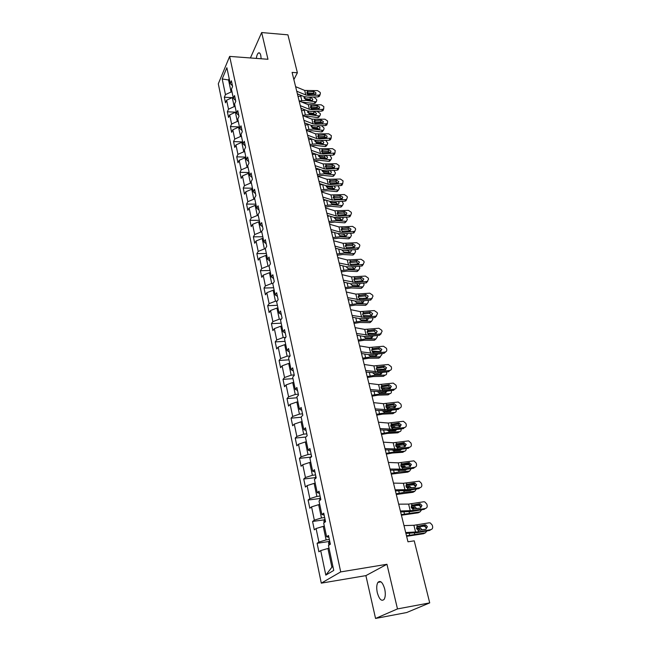 <?xml version="1.0" encoding="UTF-8"?>
<svg xmlns="http://www.w3.org/2000/svg" width="651" height="651" viewBox="0 0 651 651"><rect width="100%" height="100%" fill="white"/><g stroke="black" fill="none" stroke-linecap="round" stroke-linejoin="round"><path stroke-width="0.98" d="M384.717 589.033C382.69 582.319 380.42 580.098 377.914 582.368C376.579 584.688 376.368 588.113 377.295 592.662C379.289 599.425 381.576 601.654 384.139 599.368C385.457 597.024 385.652 593.582 384.717 589.033M261.149 58.769L260.782 55.441C260.205 53.219 259.415 52.406 258.406 52.991C257.422 53.797 256.73 55.595 256.323 58.403M375.554 618.45L397.476 608.921L386.954 564.279L365.895 575.622L375.554 618.45L406.688 612.534L429.717 602.883L414.231 540.835L407.982 541.803L292.096 72.399L297.385 72.774L287.913 34.837L261.661 32.55L250.415 57.963M365.895 575.622L321.293 583.15L218.297 83.816L229.657 56.401L340.709 571.912L321.293 583.15M222.186 78.958L225.458 94.607L224.335 97.219L225.49 102.793L226.621 100.197L228.509 109.205L227.362 111.785L228.542 117.44L229.689 114.877L231.601 124.024L230.438 126.571L231.634 132.316L232.806 129.785L234.742 139.078L233.563 141.584L234.775 147.419L235.963 144.929L237.94 154.36L236.728 156.834L237.965 162.766L239.177 160.309L241.179 169.895L239.95 172.328L241.204 178.358L242.441 175.933L244.475 185.673L243.23 188.066L244.499 194.193L245.761 191.809L247.828 201.712L246.55 204.064L247.844 210.281L249.13 207.946L251.229 218.004L249.935 220.315L251.245 226.638L252.555 224.343L254.687 234.572L253.369 236.834L254.704 243.254L256.038 241.008L258.203 251.408L256.86 253.621L258.219 260.148L259.57 257.951L261.783 268.521L260.408 270.686L261.792 277.326L263.175 275.178L265.413 285.927L264.021 288.043L265.421 294.797L266.829 292.698L269.115 303.626L267.691 305.685L269.115 312.553L270.547 310.511L272.875 321.627L271.426 323.637L272.875 330.618L274.34 328.633L276.699 339.936L275.218 341.889L276.699 348.993L278.189 347.064L280.589 358.571L279.084 360.459L280.581 367.685L282.103 365.821L284.544 377.523L283.014 379.354L284.544 386.71L286.09 384.904L288.58 396.817L287.01 398.583L288.564 406.069L290.143 404.328L292.681 416.453L291.078 418.154L292.665 425.77L294.276 424.102L296.856 436.447L295.22 438.074L296.84 445.829L298.483 444.234L301.104 456.799L299.444 458.353L301.087 466.254L302.764 464.724L305.433 477.525L303.74 479.006L305.409 487.054L307.117 485.597L309.843 498.642L308.11 500.041L309.819 508.236L311.56 506.86L314.335 520.141L312.57 521.459L314.303 529.808L316.085 528.522L318.909 542.055L317.11 543.292L318.876 551.796L320.699 550.591L325.817 575.126L333.751 570.431L328.446 545.473L330.358 544.22L328.495 535.504L326.607 536.798L323.677 523.038L325.549 521.695L323.718 513.143L321.871 514.526L318.998 501.026L320.829 499.594L319.039 491.204L317.224 492.669L314.409 479.429L316.199 477.907L314.441 469.68L312.659 471.226L309.9 458.223L311.65 456.628L309.925 448.547L308.183 450.175L305.474 437.415L307.191 435.747L305.498 427.813L303.797 429.514L301.128 416.99L302.813 415.24L301.153 407.453L299.484 409.227L296.864 396.923L298.516 395.108L296.88 387.467L295.245 389.306L292.673 377.222L294.293 375.342L292.69 367.831L291.087 369.744L288.564 357.871L290.151 355.926L288.572 348.545L287.001 350.523L284.52 338.862L286.074 336.852L284.528 329.601L282.982 331.636L280.548 320.186L282.07 318.111L280.548 310.991L279.043 313.082L276.642 301.828L278.14 299.696L276.642 292.698L275.161 294.854L272.81 283.787L274.274 281.598L272.81 274.722L271.353 276.927L269.042 266.047L270.474 263.81L269.034 257.047L267.602 259.31L265.331 248.617L266.739 246.322L265.323 239.674L263.924 241.985L261.686 231.471L263.069 229.128L261.678 222.593L260.302 224.953L258.097 214.61L259.464 212.226L258.089 205.797L256.738 208.198L254.574 198.026L255.908 195.593L254.557 189.27L253.231 191.719L251.107 181.71L252.417 179.237L251.091 173.02L249.789 175.51L247.697 165.663L248.983 163.149L247.673 157.029L246.395 159.56L244.337 149.868L245.598 147.313L244.312 141.291L243.059 143.863L241.033 134.334L242.27 131.738L241.008 125.814L239.78 128.418L237.778 119.035L238.998 116.407L237.753 110.572L236.541 113.217L234.58 103.981L235.776 101.312L234.547 95.575L233.359 98.252L231.43 89.163L232.602 86.461L231.398 80.805L230.226 83.523L226.874 67.72L222.186 78.958L228.55 79.983L231.097 91.986L232.041 92.035M329.333 539.435L326.118 539.915L323.238 526.366L324.353 526.203M328.869 537.238L326.607 536.798M318.909 542.055L326.118 539.915M316.085 528.522L323.238 526.366M324.654 517.529L321.456 517.968L318.64 504.671L319.739 504.525M324.133 515.079L321.871 514.526M314.335 520.141L321.456 517.968M311.56 506.86L318.64 504.671M320.064 496.029L316.891 496.436L314.124 483.376L315.214 483.245M319.486 493.336L317.224 492.669M309.843 498.642L316.891 496.436M307.117 485.597L314.124 483.376M315.556 474.921L312.407 475.295L309.689 462.47L310.779 462.348M314.929 471.991L312.659 471.226M305.433 477.525L312.407 475.295M302.764 464.724L309.689 462.47M311.129 454.195L308.004 454.536L305.335 441.948L306.418 441.842M310.462 451.045L308.183 450.175M301.104 456.799L308.004 454.536M298.483 444.234L305.335 441.948M306.784 433.851L303.683 434.152L301.055 421.791L302.129 421.693M306.068 430.482L303.797 429.514M296.856 436.447L303.683 434.152M294.276 424.102L301.055 421.791M302.52 413.865L299.436 414.134L296.856 401.993L297.922 401.903M301.755 410.285L299.484 409.227M292.681 416.453L299.436 414.134M290.143 404.328L296.856 401.993M298.329 394.229L295.261 394.473L292.73 382.544L293.788 382.471M297.523 390.454L295.245 389.306M288.58 396.817L295.261 394.473M286.09 384.904L292.73 382.544M294.211 374.943L291.168 375.155L288.678 363.437L289.728 363.372M293.357 370.972L291.087 369.744M284.544 377.523L291.168 375.155M282.103 365.821L288.678 363.437M290.086 355.999L287.14 356.178L284.699 344.664L285.74 344.607M289.272 351.833L287.001 350.523M280.589 358.571L287.14 356.178M278.189 347.064L284.699 344.664M285.651 337.397L283.185 337.527L280.784 326.208L281.818 326.159M285.26 333.027L282.982 331.636M276.699 339.936L283.185 337.527M274.34 328.633L280.784 326.208M281.346 319.104L279.295 319.193L276.935 308.069L277.961 308.029M281.313 314.555L279.043 313.082M272.875 321.627L279.295 319.193M270.547 310.511L276.935 308.069M277.147 301.112L275.471 301.177L273.151 290.232L274.177 290.2M277.432 296.392L275.161 294.854M269.115 303.626L275.471 301.177M266.829 292.698L273.151 290.232M273.054 283.421L271.711 283.454L269.433 272.704L270.45 272.679M273.623 278.538L271.353 276.927M265.413 285.927L271.711 283.454M263.175 275.178L269.433 272.704M269.058 266.015L268.017 266.031L265.771 255.461L266.78 255.444M269.872 260.986L267.602 259.31M261.783 268.521L268.017 266.031M259.57 257.951L265.771 255.461M265.388 248.885L264.379 248.902L262.174 238.502L263.175 238.494M266.186 243.734L263.924 241.985M258.203 251.408L264.379 248.902M256.038 241.008L262.174 238.502M261.808 232.049L260.807 232.049L258.634 221.82L259.635 221.82M262.565 226.76L260.302 224.953M254.687 234.572L260.807 232.049M252.555 224.343L258.634 221.82M258.284 215.473L257.291 215.473L255.159 205.407L256.144 205.415M259 210.07L256.738 208.198M251.229 218.004L257.291 215.473M249.13 207.946L255.159 205.407M254.818 199.173L253.833 199.165L251.734 189.254L252.71 189.27M255.493 193.648L253.231 191.719M247.828 201.712L253.833 199.165M245.761 191.809L251.734 189.254M251.408 183.134L250.432 183.118L248.356 173.369L249.333 173.386M252.043 177.495L249.789 175.51M244.475 185.673L250.432 183.118M242.441 175.933L248.356 173.369M248.055 167.348L247.079 167.323L245.045 157.729L246.013 157.754M248.649 161.603L246.395 159.56M241.179 169.895L247.079 167.323M239.177 160.309L245.045 157.729M244.752 151.813L243.783 151.781L241.773 142.333L242.742 142.374M245.313 145.954L243.059 143.863M237.94 154.36L243.783 151.781M235.963 144.929L241.773 142.333M241.497 136.515L240.536 136.482L238.559 127.181L239.519 127.222M242.026 130.566L239.78 128.418M234.742 139.078L240.536 136.482M232.806 129.785L238.559 127.181M238.299 121.46L237.338 121.42L235.402 112.265L236.354 112.314M238.787 115.406L236.541 113.217M231.601 124.024L237.338 121.42M229.689 114.877L235.402 112.265M235.141 106.634L234.197 106.585L232.285 97.577L233.229 97.626M235.597 100.49L233.359 98.252M228.509 109.205L234.197 106.585M226.621 100.197L232.285 97.577M229.494 80.04L228.55 79.983L229.168 78.535M232.464 85.802L230.226 83.523M225.458 94.607L231.097 91.986M397.476 608.921L429.717 602.883M386.954 564.279L340.709 571.912M229.657 56.401L267.96 59.274L261.661 32.55M293.878 79.593L297.385 72.774M329.048 548.297L327.925 548.467L331.904 567.208L332.938 566.59M325.817 575.126L331.904 567.208M320.699 550.591L327.925 548.467M224.335 97.219L232.09 97.658M227.362 111.785L236.337 112.232M230.438 126.571L239.462 126.961M233.563 141.584L242.644 141.918M236.728 156.834L245.875 157.111M239.95 172.328L249.154 172.539M243.23 188.066L252.49 188.22M246.55 204.064L255.876 204.145M249.935 220.315L259.318 220.331M253.369 236.834L262.817 236.777M256.86 253.621L266.365 253.491M260.408 270.686L269.978 270.482M264.021 288.043L273.656 287.758M267.691 305.685L277.391 305.319M271.426 323.637L281.183 323.189M275.218 341.889L285.048 341.352M279.084 360.459L288.979 359.832M283.014 379.354L292.974 378.638M287.01 398.583L297.043 397.769M291.078 418.154L301.185 417.242M295.22 438.074L305.889 437.016M299.444 458.353L310.796 457.116M303.74 479.006L315.239 477.639M308.11 500.041L319.763 498.536M312.57 521.459L324.377 519.823M317.11 543.292L329.08 541.494M295.619 86.664L304.692 90.448L317.55 90.627L320.146 92.385L320.382 93.288L320.08 94.59L318.713 95.152L308.371 95.404L306.89 93.101L307.28 91.962L313.92 91.531L315.995 92.938L315.759 93.972L308.126 94.428M297.401 93.858L303.944 96.551L307.752 97.162L318.07 96.901L318.713 95.152M296.75 91.238L305.832 94.997L308.371 95.404M319.779 95.396L319.429 96.34L318.07 96.901M315.206 94.33L313.277 93.288L307.02 93.443M302.007 102.166L314.067 103.46L315.336 101.776L316.28 101.662L316.801 100.262L316.565 99.367L314.189 97.284L312.61 97.04M299.216 101.035L305.994 100.384L315.336 101.776M298.052 96.519L302.105 95.795M311.341 100.4L309.664 99.261L310.926 97.56L312.838 99.237L312.423 100.352L311.658 100.449L305.783 99.538L304.098 98.008L304.391 96.95L304.066 97.658M310.926 97.56L308.224 97.154M315.556 102.622L314.067 103.46M305.254 96.95L304.53 98.488L309.664 99.261M299.167 101.019L308.273 104.697L321.212 104.811L323.824 106.577L323.726 108.863L322.391 109.401L311.984 109.71L310.486 107.374L310.909 106.186L317.55 105.739L319.649 107.163L319.381 108.245L311.731 108.717M300.949 108.245L307.516 110.857L311.349 111.443L321.724 111.126L322.391 109.401M300.314 105.665L309.428 109.311L311.984 109.71M323.449 109.58L323.059 110.597L321.724 111.126M318.868 108.579L316.899 107.48L310.584 107.667M302.764 115.593L311.902 119.166L324.922 119.206L327.559 120.988L327.42 123.356L326.118 123.861L315.645 124.227L314.132 121.867L314.596 120.63L321.244 120.166L323.36 121.607L323.059 122.746L315.393 123.218M304.554 122.844L311.145 125.383L314.994 125.936L325.443 125.57L326.118 123.861M303.927 120.313L313.082 123.853L315.645 124.227M327.168 123.975L326.737 125.065L325.443 125.57M322.587 123.039L320.577 121.883L314.213 122.103M305.059 116.488L308.281 116.293L317.664 117.611L318.949 115.943L319.861 115.829L320.414 114.389L320.186 113.477L317.029 111.272M302.691 115.308L309.559 114.617L318.949 115.943M301.559 110.719L305.384 110.011M314.954 114.584L313.229 113.372L314.514 111.703L316.435 113.38L315.987 114.535L315.255 114.625L309.347 113.762L307.654 112.216L307.98 111.109L307.614 111.866M314.514 111.703L312.472 111.411M319.161 116.741L317.664 117.611M308.753 111.223L308.069 112.639L313.229 113.372M308.126 131.038L311.886 130.729L321.317 131.966L322.619 130.322L323.49 130.216L324.092 128.727L323.856 127.799L321.545 125.708M306.271 129.793L313.18 129.069L322.619 130.322M305.116 125.122L308.696 124.439M318.624 128.979L316.85 127.702L318.152 126.05L320.089 127.742L319.608 128.939L318.9 129.02L312.96 128.206L311.259 126.644L311.455 125.643M318.152 126.05L316.834 125.871M322.815 131.071L321.317 131.966M312.309 125.724L311.666 127.01L316.85 127.702M306.418 130.395L315.597 133.854L328.69 133.813L331.351 135.62L331.164 138.077L319.372 138.964L317.843 136.572L318.347 135.286L324.995 134.814L327.127 136.262L326.786 137.459L319.112 137.939M308.216 137.67L314.832 140.128L318.705 140.649L329.219 140.225L329.911 138.549M307.597 135.188L316.785 138.614L319.372 138.964M330.952 138.59L330.464 139.753L329.219 140.225M326.363 137.727L324.312 136.507L317.9 136.759M310.128 145.425L319.34 148.77L332.515 148.656L335.2 150.479L334.964 153.026L323.148 153.929L321.602 151.512L322.155 150.169L328.796 149.689L330.944 151.146L330.562 152.407L322.888 152.887M311.935 152.733L318.575 155.101L322.465 155.589L333.052 155.109L333.76 153.457M311.333 150.291L320.552 153.603L323.148 153.929M334.785 153.424L334.248 154.678L333.052 155.109M330.187 152.635L328.104 151.349L321.643 151.642M313.896 160.691L323.14 163.922L336.404 163.718L339.106 165.566L338.813 168.202L326.989 169.13L325.427 166.68L326.013 165.289L332.661 164.793L334.826 166.265L334.394 167.584L326.721 168.072M315.702 168.023L322.375 170.31L326.289 170.765L336.941 170.228L337.666 168.601M315.117 165.639L324.377 168.821L326.989 169.13M338.683 168.487L338.089 169.83L336.941 170.228M334.077 167.779L331.953 166.428L325.443 166.754M311.211 145.816L315.548 145.376L325.02 146.54L326.346 144.913L327.176 144.823L327.819 143.277L325.744 140.364M309.892 144.489L316.858 143.741L326.346 144.913M308.729 139.753L312.057 139.102M322.343 143.594L320.528 142.252L321.838 140.616L323.791 142.317L323.278 143.554L322.603 143.627L316.638 142.862L314.913 141.291L315.092 140.291M321.838 140.616L321.301 140.543M326.525 145.621L325.02 146.54M315.906 140.437L315.312 141.601L320.528 142.252M314.295 160.83L319.259 160.252L328.788 161.334L330.13 159.731L330.911 159.65L331.603 158.047L329.829 155.255M313.579 159.414L320.585 158.641L330.13 159.731M312.39 154.604L315.458 153.994M325.809 155.443L327.551 157.111L327.005 158.396L326.363 158.462L320.365 157.745L318.632 156.159L318.787 155.174M330.293 160.39L328.788 161.334M326.118 158.429L324.255 157.013L325.549 155.451M319.56 155.377L319.014 156.403L324.255 157.013M317.68 176.022L323.026 175.355L332.604 176.356L334.704 174.704L335.444 173.044L333.922 170.375M317.322 174.566L324.377 173.76L333.971 174.777M316.117 169.683L318.909 169.122M329.984 170.578L331.375 172.141L330.781 173.459L330.187 173.524L324.149 172.857L322.4 171.254L322.497 170.35M334.118 175.379L332.604 176.356M329.943 173.5L328.039 172.002L329.227 170.611M323.262 170.554L322.774 171.441L328.039 172.002M317.721 176.201L327.005 179.302L340.351 179.025L343.077 180.88L342.719 183.615L330.887 184.567L329.308 182.085L329.894 180.661L336.591 180.124L338.772 181.621L338.284 183.004L330.61 183.492M319.543 183.558L326.241 185.747L330.171 186.17L340.888 185.576L341.629 183.981M318.966 181.222L328.259 184.282L330.887 184.567M342.629 183.68L341.978 185.218L340.888 185.576M338.024 183.159L335.859 181.735L329.308 182.093M321.472 191.386L326.859 190.694L336.486 191.606L338.553 189.986L339.35 188.269L338.032 185.738M321.122 189.954L328.226 189.124L337.869 190.051M319.893 184.998L322.391 184.493M334.118 185.95L335.257 187.39L334.061 188.814L327.998 188.204L326.232 186.585L326.281 185.763M337.999 190.613L336.486 191.606M333.825 188.79L331.888 187.228L332.946 186.015M327.014 185.958L326.59 186.707L331.888 187.228M321.61 191.955L330.936 194.926L344.363 194.568L347.105 196.439L347.365 197.448L345.917 200.85L344.9 201.167L345.657 199.597L346.674 199.279L345.917 200.85M323.433 199.336L330.155 201.436L334.109 201.818L344.9 201.167M322.872 197.058L332.205 199.987L345.657 199.597M342.027 198.783L339.83 197.286L333.239 197.684M333.841 196.285L340.571 195.707L342.776 197.212L342.231 198.669L341.401 198.929L334.565 199.157L333.247 197.733L333.841 196.285L333.564 195.194M325.321 206.977L330.749 206.269L340.424 207.099L342.459 205.513L343.313 203.739L342.174 201.33M324.979 205.586L332.132 204.723L341.832 205.561M323.734 200.549L325.907 200.109M338.26 201.566L339.195 202.884L337.999 204.349L331.904 203.787L330.122 202.16L330.13 201.428M341.946 206.074L340.424 207.099M337.771 204.324L335.794 202.689L336.713 201.664M330.822 201.615L330.464 202.217L335.794 202.689M325.565 207.962L334.915 210.802L348.431 210.354L351.198 212.25L351.467 213.268L350.694 215.188L338.862 216.181L337.259 213.626L337.845 212.153L344.623 211.526L346.845 213.048L346.234 214.578L338.585 215.074M327.396 215.375L334.142 217.377L338.113 217.719L348.977 217.003L349.75 215.465M326.843 213.146L336.209 215.945L338.862 216.181M350.743 215.155L349.912 216.726L348.977 217.003M346.08 214.594L343.866 213.08L337.234 213.512M329.235 222.821L334.695 222.089L344.428 222.829L346.422 221.275L347.333 219.444L346.356 217.174M328.901 221.47L336.103 220.567L345.852 221.324M327.64 216.352L329.447 215.977M342.434 217.434L343.199 218.622L341.995 220.128L335.867 219.623L334.053 217.353M345.95 221.779L344.428 222.829M341.767 220.103L339.757 218.386L340.53 217.564M334.679 217.515L334.402 217.963L339.757 218.386M329.585 224.229L338.968 226.93L352.565 226.393L355.356 228.306L355.633 229.347L354.762 231.349L342.947 232.366L341.327 229.779L341.913 228.273L348.741 227.606L350.979 229.144L350.287 230.739L342.662 231.235M331.416 231.666L338.186 233.571L342.182 233.872L353.119 233.091L353.908 231.585M330.879 229.494L340.286 232.155L342.947 232.366M354.893 231.268L353.973 232.855L353.119 233.091M350.222 230.78L347.959 229.119L341.287 229.6M333.206 238.925L338.707 238.16L348.497 238.811L350.45 237.29L351.426 235.402L350.588 233.27M332.881 237.599L340.139 236.671L349.937 237.33M331.595 232.399L333.003 232.114M346.649 233.554L347.26 234.604L346.063 236.15L339.895 235.703L338.048 233.53M350.043 237.33L348.497 238.811M345.819 236.093L343.785 234.336L344.379 233.717M338.593 233.668L343.785 234.336M333.662 240.756L343.085 243.319L356.772 242.685L359.588 244.621L359.857 245.679L358.896 247.771L347.105 248.812L345.461 246.192L346.047 244.654L352.915 243.946L355.177 245.492L354.404 247.168L346.812 247.665M335.501 248.226L342.304 250.025L346.316 250.285L357.326 249.439L358.131 247.966M334.988 246.119L344.42 248.633L347.105 248.812M359.116 247.649L357.326 249.439M354.413 247.16L352.126 245.427L345.412 245.94M337.242 255.273L342.784 254.492L352.622 255.046L354.535 253.565L355.576 251.611L354.868 249.626M336.925 253.996L344.241 253.027L354.087 253.589M335.623 248.706L336.591 248.511M350.905 249.935L351.394 250.847L350.189 252.433L343.988 252.043L342.174 250.375M354.185 253.597L352.622 255.046M349.929 252.311L347.878 250.537L348.277 250.139M342.556 250.082L347.878 250.537M337.812 257.56L347.268 259.977L361.045 259.244L363.885 261.197L364.161 262.272L363.079 264.461L351.32 265.527L349.66 262.866L350.254 261.295L357.163 260.546L359.442 262.109L358.587 263.858L351.027 264.363M339.659 265.055L346.478 266.739L350.523 266.967L361.598 266.047L362.428 264.607M339.155 263.004L351.32 265.527M363.396 264.298L361.598 266.047M358.668 263.818L356.349 261.995L349.611 262.548M341.352 271.89L346.926 271.085L356.821 271.54L358.685 270.092L359.8 268.082L359.197 266.251M341.043 270.645L348.399 269.652L358.31 270.116M339.716 265.282L340.188 265.185M355.218 266.576L355.584 267.349L354.38 268.977L348.155 268.651L346.316 266.967M358.384 270.116L356.821 271.54M354.144 268.969L352.215 266.829M350.856 266.943L352.036 267M342.027 274.649L351.524 276.903L365.382 276.073L368.246 278.05L368.531 279.141L367.335 281.411L355.609 282.518L353.932 279.824L354.526 278.221L361.484 277.416L363.779 279.002L362.827 280.817L355.316 281.338M343.883 282.16L350.734 283.738L354.795 283.926L365.943 282.933L366.79 281.525M343.394 280.182L355.609 282.518M367.742 281.216L365.943 282.933M362.989 280.744L360.654 278.831L353.884 279.425M345.518 288.784L351.141 287.945L361.085 288.303L362.9 286.888L364.088 284.812L363.584 283.144M345.217 287.579L352.63 286.538L362.591 286.904M355.104 281.248L357.472 281.346M359.588 283.494L359.848 284.113L358.896 285.781L352.378 285.529L350.531 283.828M362.648 286.904L361.085 288.303M358.392 285.781L356.569 283.763M346.316 292.014L355.845 294.114L369.792 293.186L372.681 295.18L372.974 296.286L371.648 298.646L359.97 299.785L358.278 297.051L358.864 295.416L365.87 294.569L368.189 296.164L367.131 298.052L359.669 298.589M348.179 299.55L355.047 301.014L359.132 301.161L370.362 300.095L371.225 298.728M347.707 297.645L359.97 299.785M372.16 298.418L370.362 300.095M367.384 297.955L365.024 295.945L358.221 296.579M349.758 305.946L355.413 305.083L365.414 305.335L367.188 303.96L368.442 301.82L368.027 300.314M349.465 304.782L356.935 303.708L366.952 303.968L365.414 305.335M359.1 298.28L363.657 298.41M364.007 300.697L362.973 302.878L356.675 302.682L354.811 300.965M362.713 302.87L361.37 300.949M350.677 309.673L360.239 311.609L374.284 310.576L377.198 312.594L377.49 313.717L376.026 316.158L364.405 317.346L362.688 314.571L363.282 312.903L370.338 312L372.665 313.619L371.501 315.572L364.096 316.126M352.541 317.24L359.442 318.583L363.543 318.681L374.846 317.542L375.733 316.207M352.085 315.401L364.405 317.346M376.644 315.914L374.846 317.542M371.843 315.45L369.467 313.343L362.64 314.026M354.063 323.401L359.767 322.505L369.817 322.644L371.542 321.309L372.877 319.104L372.518 317.769M353.786 322.278L361.305 321.163L371.379 321.317M363.274 315.605L370.094 315.735M368.49 318.176L367.384 320.251L361.045 320.121L359.287 318.73M371.371 321.317L369.817 322.644M367.099 320.243L366.074 318.42M355.112 327.632L364.706 329.406L378.841 328.259L381.779 330.293L382.08 331.44L380.469 333.963L368.914 335.2L367.18 332.392L367.766 330.684L374.87 329.731L377.222 331.367L375.936 333.385L368.596 333.963M356.984 335.224L363.909 336.445L368.035 336.494L379.411 335.273L380.322 333.987M356.545 333.458L368.914 335.2M381.201 333.694L379.411 335.273M376.384 333.247L373.983 331.034L367.131 331.758M358.441 341.14L364.186 340.221L374.292 340.245L375.961 338.943L377.377 336.681L377.084 335.525M358.18 340.066L365.756 338.911L375.879 338.951M367.579 333.214L375.301 333.458M373.031 335.957L371.924 337.91L365.488 337.853L363.746 336.518M375.839 338.984L374.292 340.245M371.55 337.91L370.777 336.201M359.621 345.901L369.255 347.496L383.48 346.234L386.45 348.301L386.751 349.465C386.971 350.889 386.385 351.752 384.993 352.061L373.495 353.363L371.745 350.507L372.331 348.765L379.484 347.756L381.86 349.408L380.453 351.491L373.178 352.101M361.5 353.517L368.45 354.616L372.6 354.608L384.057 353.314L384.985 352.061L384.066 353.314L385.831 351.784M361.077 351.825L373.495 353.363M380.99 351.345L380.941 350.669L378.573 349.017L371.705 349.782L373.145 348.464M362.9 359.181L368.686 358.237L378.849 358.14L381.958 354.551L381.706 353.574M362.64 358.148L370.273 356.96L380.453 356.878L378.849 358.14L380.371 356.943M372.006 351.125L380.29 351.507M377.629 354.038L376.416 355.861L370.004 355.877L368.287 354.616M374.528 352.158L373.414 352.167M376.083 355.861L375.505 354.282M364.21 364.487L373.877 365.903L388.289 364.511L391.186 366.611L391.495 367.791C391.723 369.247 391.137 370.134 389.729 370.452L378.158 371.835L376.392 368.938L376.978 367.156L384.261 366.082L386.572 367.766L385.148 369.89L377.832 370.549M366.09 372.128L377.238 373.039L388.777 371.656L389.729 370.452M365.691 370.517L378.158 371.835M385.669 369.752L385.636 368.979L383.325 367.302L376.376 368.124L377.816 366.839M367.424 377.523L373.259 376.547L383.48 376.335L385.107 375.106C386.344 374.943 386.849 374.138 386.613 372.714L386.409 371.941M367.18 376.547L374.87 375.31L385.107 375.106M376.538 369.345L383.659 369.231L385.254 369.874M382.292 372.429L381.038 374.122L374.602 374.211L372.942 373.072M379.858 370.525L377.49 370.395M380.078 370.354L380.623 370.435M380.68 374.13L380.282 372.673M368.873 383.398L378.573 384.619L393.237 383.105L396.011 385.229L396.329 386.434C396.557 387.915 395.971 388.818 394.547 389.152L382.902 390.624L381.112 387.687L381.698 385.864L389.152 384.725L391.365 386.434L389.933 388.606L382.568 389.314M370.769 391.064L381.958 391.78L393.578 390.315L394.547 389.152M370.386 389.526L382.902 390.624M390.429 388.476L390.405 387.597L388.199 385.905L381.095 386.775L382.544 385.538M372.03 396.182L377.905 395.181L388.183 394.84L389.843 393.652C391.088 393.464 391.585 392.643 391.341 391.194L391.194 390.616M371.802 395.255L379.549 393.977L389.843 393.652M381.169 387.874L388.452 387.67L390.226 388.549M387.019 391.137L385.742 392.691L379.427 392.878L377.718 391.878M384.114 389.339L384.774 388.859L381.901 388.94M384.774 388.859L385.766 389.135M385.359 392.699L385.099 391.381M373.625 402.644L383.358 403.669L398.266 402.025L400.918 404.173L401.236 405.402C401.48 406.908 400.886 407.835 399.454 408.177L387.727 409.739L385.921 406.753L386.507 404.898L394.132 403.701L396.247 405.427L394.807 407.648L387.394 408.405M375.521 410.325L386.759 410.854L398.461 409.292L399.454 408.177M375.163 408.877L387.727 409.739M395.263 407.534L395.263 406.55L393.155 404.824L385.913 405.752M376.717 415.167L382.642 414.126L392.968 413.662L394.652 412.514C395.906 412.303 396.41 411.465 396.158 409.984L396.06 409.609M376.498 414.288L384.31 412.97L394.652 412.514M385.913 406.72L393.318 406.436L395.23 407.542M391.812 410.179L390.535 411.578L384.082 411.839L382.593 411.017M388.362 408.502L389.542 407.681L386.482 407.803M389.542 407.681L390.86 408.169M390.112 411.603L389.973 410.423M378.459 422.222L388.224 423.044L403.384 421.287L405.915 423.451L406.24 424.696C406.484 426.234 405.89 427.178 404.45 427.536L392.634 429.188L390.812 426.161L391.397 424.265L398.746 423.02L401.203 424.753L399.771 427.023L392.293 427.837M380.363 429.937L391.65 430.254L403.433 428.602L404.45 427.536M380.029 428.578L392.634 429.188M400.178 426.918L400.202 425.827L398.192 424.094L390.828 425.054M381.486 434.477L387.451 433.411L397.842 432.809L399.551 431.694C400.813 431.475 401.309 430.604 401.057 429.099L401.016 428.944M381.283 433.656L389.152 432.288L399.551 431.694M306.637 436.284L307.142 435.503M390.755 425.892L398.274 425.518L400.219 426.755M396.671 429.554L395.401 430.799L389.192 431.149L387.581 430.482M392.732 427.935L394.4 426.828L391.194 426.999M394.4 426.828L395.979 427.552M394.945 430.824L394.905 429.798M383.382 442.159L393.18 442.77L408.592 440.89L411.001 443.071L411.326 444.34C411.578 445.902 410.976 446.871 409.536 447.237L397.639 448.987L397.289 447.611L395.784 445.919L396.369 443.974L403.766 442.672L406.257 444.421L404.816 446.741L397.289 447.611M385.294 449.89L396.622 450.004L408.486 448.254L409.536 447.237M384.977 448.62L397.639 448.987M405.174 446.651L405.223 445.439L403.319 443.697L395.832 444.698M386.336 454.129L392.35 453.031L402.798 452.29L404.54 451.216C405.776 450.988 406.289 450.118 406.053 448.612M386.149 453.356L394.075 451.949L404.54 451.216M310.673 457.523L311.471 455.798M395.718 445.398L403.319 444.942L405.272 446.277M401.594 449.271L400.365 450.354L394.115 450.785L392.683 450.289M398.615 447.652L397.615 447.4L399.34 446.309L396.028 446.529M399.34 446.309L401.138 447.278M399.852 450.386L399.893 449.524M396.923 447.449L397.615 447.4M388.395 462.454L398.225 462.845L413.881 460.851L416.168 463.032L416.502 464.326C416.762 465.921 416.16 466.905 414.703 467.296L402.725 469.135L402.367 467.735L400.853 466.018L401.431 464.041L408.885 462.666L411.399 464.432L409.951 466.808L402.367 467.735M390.307 470.209L401.683 470.103L413.637 468.256L414.703 467.296M390.014 469.037L402.725 469.135M410.252 466.743L410.342 465.408L408.527 463.658L400.926 464.692M391.275 474.131L407.835 472.113L409.609 471.088L411.172 468.639M391.096 473.415L399.087 471.959L409.609 471.088M314.897 479.014L315.89 476.459M400.788 465.245L408.446 464.7L410.399 466.149M406.574 469.347L405.41 470.25L397.916 470.437M404.027 467.719L402.611 467.182L404.369 466.14L400.983 466.409M404.369 466.14L406.346 467.361M404.849 470.299L404.938 469.599M401.586 467.263L402.611 467.182M393.497 483.115L403.36 483.286L419.26 481.17L421.433 483.359L421.775 484.67C422.043 486.289 421.441 487.306 419.968 487.705L407.9 489.658L407.542 488.226L406.012 486.484L406.59 484.458L414.093 483.018L414.907 483.058L416.632 484.808L415.175 487.241L407.542 488.226M395.417 490.895L406.842 490.561L418.878 488.616L419.968 487.705M395.149 489.821L407.9 489.658M415.411 487.192L415.55 485.727L413.833 483.986L406.126 485.044M396.296 494.483L412.97 492.294L414.768 491.302L416.363 489.023M396.142 493.832L404.19 492.327L414.768 491.302M319.495 500.635L320.382 497.51M405.98 485.443L413.662 484.816L415.615 486.37M411.611 489.788L410.545 490.504L403.571 491.041M409.43 488.169L407.697 487.322L409.479 486.321L406.053 486.639M409.479 486.321L411.611 487.819M409.918 490.561L410.04 490.048M406.46 487.436L407.697 487.322M398.689 504.167L408.584 504.102L423.606 501.791L424.729 501.864L426.796 504.045L427.146 505.388C427.414 507.039 426.812 508.073 425.331 508.496L413.173 510.547L412.807 509.09L411.261 507.324L411.839 505.257L419.399 503.744L420.326 503.809L421.962 505.558L420.497 508.04L412.807 509.09M400.617 511.963L412.091 511.393L424.208 509.342L425.331 508.496M400.373 510.994L413.173 510.547M420.66 508.008L420.847 506.421L419.22 504.68L411.416 505.762M401.415 515.21L418.194 512.825L420.025 511.889L421.628 509.782M401.268 514.624L420.025 511.889M324.19 522.672L323.889 521.28L324.963 518.953M411.31 505.998L418.975 505.29L420.92 506.958M414.85 508.992L412.872 507.813L414.687 506.86L411.237 507.235M414.687 506.86L416.941 508.643M416.689 510.62L409.072 511.816L409.389 513.061M411.505 507.959L412.872 507.813M403.978 525.601L413.906 525.292L429.033 522.834L430.295 522.948L432.256 525.121L432.606 526.48C432.882 528.164 432.28 529.222 430.791 529.662L418.544 531.818L418.17 530.337L416.607 528.547L417.185 526.431L424.802 524.852L425.835 524.95L427.382 526.683L425.917 529.23L418.17 530.337M405.915 533.421L417.429 532.608L429.644 530.451L430.791 529.662M405.695 532.559L418.544 531.818M426.006 529.214L426.25 527.489L424.704 525.756L416.819 526.854M406.623 536.31L423.516 533.73L425.372 532.843L426.975 530.923M406.493 535.789L425.372 532.843M328.967 545.131L328.535 543.089L329.626 540.802M416.786 526.911L424.379 526.138L426.315 527.912M420.318 530.215L418.145 528.685L419.993 527.782L416.542 528.197M419.993 527.782L422.336 529.857M421.75 531.843L418.202 532.469M416.705 528.856L418.145 528.685M330.212 543.528L330.073 544.407M307.475 91.848L307.231 90.871M305.832 94.997L304.692 90.448M313.277 93.288L313.92 91.531M308.232 91.661L307.134 93.443M300.664 96.006L301.795 100.531M305.783 99.538L305.994 100.384M311.072 106.089L310.82 105.104M309.428 109.311L308.273 104.697M316.899 107.48L317.55 105.739M311.829 105.901L310.722 107.659M314.726 120.557L314.466 119.548M313.082 123.853L311.902 119.166M320.577 121.883L321.244 120.166M315.491 120.362L314.36 122.095M304.188 110.19L305.335 114.788M309.347 113.762L309.559 114.617M307.768 124.593L308.924 129.256M312.96 128.206L313.18 129.069M318.429 135.237L318.168 134.212M316.785 138.614L315.597 133.854M324.312 136.507L324.995 134.814M319.202 135.042L318.054 136.751M322.196 150.145L321.928 149.112M320.552 153.603L319.34 148.77M328.104 151.349L328.796 149.689M322.969 149.942L321.806 151.626M325.386 166.176L326.029 165.281L325.752 164.231M324.377 168.821L323.14 163.922M331.953 166.428L332.661 164.793M326.794 165.077L325.614 166.737M311.398 139.216L312.578 143.952M316.638 142.862L316.858 143.741M315.084 154.059L316.28 158.868M320.365 157.745L320.585 158.641M318.827 169.138L320.04 174.012M324.149 172.857L324.377 173.76M329.894 180.661L329.626 179.595M328.259 184.282L327.005 179.302M335.859 181.735L336.591 180.124M330.684 180.441L329.479 182.077M322.66 184.583L323.856 189.4M327.998 188.204L328.226 189.124M334.842 200.248L334.565 199.157M332.205 199.987L330.936 194.926M339.83 197.286L340.571 195.707M334.63 196.057L333.41 197.668M326.574 200.321L327.738 205.024M331.904 203.787L332.132 204.723M337.845 212.153L337.568 211.046M336.209 215.945L334.915 210.802M343.866 213.08L344.623 211.526M338.642 211.917L337.397 213.495M330.537 216.303L331.685 220.892M335.867 219.623L336.103 220.567M341.913 228.273L341.629 227.15M340.286 232.155L338.968 226.93M347.959 229.119L348.741 227.606M342.711 228.029L341.45 229.583M334.573 232.553L335.688 237.021M339.895 235.703L340.139 236.671M346.047 244.654L345.762 243.515M344.42 248.633L343.085 243.319M352.126 245.427L352.915 243.946M346.853 244.402L345.575 245.923M338.675 249.064L339.757 253.402M343.988 252.043L344.241 253.027M350.254 261.295L349.961 260.14M348.627 265.372L347.268 259.977M356.349 261.995L357.163 260.546M351.06 261.035L349.758 262.532M342.841 265.844L343.891 270.051M348.155 268.651L348.399 269.652M354.526 278.221L354.225 277.041M352.899 282.396L351.524 276.903M360.654 278.831L361.484 277.416M355.34 277.953L354.014 279.409M347.073 282.9L348.09 286.977M352.378 285.529L352.63 286.538M358.864 295.416L358.563 294.219M357.244 299.696L355.845 294.114M365.024 295.945L365.87 294.569M359.686 295.139L358.335 296.571M351.385 300.233L352.362 304.172M356.675 302.682L356.935 303.708M363.282 312.903L362.973 311.691M361.663 317.281L360.239 311.609M369.467 313.343L370.338 312M364.104 312.618L362.737 314.01M355.763 317.867L356.699 321.659M361.045 320.121L361.305 321.163M367.766 330.684L367.457 329.447M366.155 335.167L364.706 329.406M373.983 331.034L374.87 329.731M368.596 330.391L367.205 331.741M360.215 335.794L361.118 339.44M365.488 337.853L365.756 338.911M372.331 348.765L372.014 347.512M370.728 353.363L369.255 347.496M378.573 349.017L379.484 347.756M373.169 348.464L371.745 349.782M364.739 354.03L365.602 357.513M370.004 355.877L370.273 356.96M376.978 367.156L376.652 365.878M375.375 371.867L373.877 365.903M383.244 367.31L384.171 366.09M369.345 372.575L370.167 375.904M374.602 374.211L374.87 375.31M381.698 385.864L381.372 384.562M380.103 390.69L378.573 384.619M387.996 385.913L388.948 384.741M374.032 391.446L374.813 394.604M379.273 392.862L379.549 393.977M386.507 404.898L386.173 403.571M384.912 409.837L383.358 403.669M392.822 404.841L393.806 403.718M387.353 404.564L385.929 405.703M378.801 410.643L379.541 413.629M384.025 411.831L384.31 412.97M391.397 424.265L391.056 422.914M389.803 429.334L388.224 423.044M397.745 424.102L398.746 423.02M392.252 423.915L390.86 424.973M383.651 430.181L384.342 432.98M388.859 431.133L389.152 432.288M396.369 443.974L396.028 442.607M394.791 449.166L393.18 442.77M402.749 443.697L403.766 442.672M397.232 443.616L395.881 444.576M311.105 456.099L311.284 456.961M388.59 450.069L389.233 452.681M393.782 450.769L394.075 451.949M401.431 464.041L401.081 462.641M399.86 469.363L398.225 462.845M407.835 463.642L408.885 462.666M402.302 463.667L401.008 464.537M315.507 476.76L315.825 478.225M393.611 470.315L394.213 472.732M398.786 470.763L399.087 471.959M406.59 484.458L406.232 483.042M405.02 489.918L403.36 483.286M413.019 483.945L414.093 483.018M407.461 484.075L406.232 484.849M319.999 497.795L320.447 499.887M398.729 490.927L399.283 493.132M403.889 491.106L404.19 492.327M411.839 505.257L411.473 503.809M410.276 510.848L408.584 504.102M418.3 504.615L419.399 503.744M412.718 504.859L411.57 505.534M324.572 519.221L325.158 521.972M403.945 511.914L404.442 513.916M417.185 526.431L416.811 524.958M415.631 532.168L413.906 525.292M423.671 525.658L424.802 524.852M418.072 526.024L417.014 526.594M329.227 541.054L329.959 544.48M409.251 533.291L409.691 535.073M414.394 533.039L414.679 534.178M380.973 581.839L377.914 582.368M259.692 53.089L258.406 52.991M307.28 91.962L306.857 92.654M319.429 96.34L320.08 94.59M316.28 101.662L315.011 103.346M310.909 106.186L310.454 106.91M323.059 110.597L323.726 108.863M314.596 120.63L314.099 121.395M326.737 125.065L327.42 123.356M319.861 115.829L318.567 117.497M311.593 125.537L311.219 126.286M323.49 130.216L322.18 131.86M318.347 135.286L317.802 136.092M330.464 139.753L331.164 138.077M322.155 150.169L321.57 151.024M334.248 154.678L334.964 153.026M338.089 169.83L338.813 168.202M315.222 140.258L314.872 140.933M327.176 144.823L325.85 146.442M318.909 155.207L318.591 155.801M330.911 159.65L329.569 161.253M322.644 170.391L322.359 170.904M334.704 174.704L333.345 176.283M329.959 180.628L329.268 181.572M341.978 185.218L342.719 183.615M326.428 185.812L326.192 186.235M338.553 189.986L337.169 191.54M333.963 196.22L333.206 197.212M342.459 205.513L341.059 207.042M338.024 212.055L337.21 213.097M349.912 216.726L350.694 215.188M346.422 221.275L344.997 222.78M342.166 228.151L341.279 229.233M353.973 232.855L354.762 231.349M350.45 237.29L349.001 238.771M346.365 244.499L345.412 245.63M358.083 249.243L358.896 247.771M354.535 253.565L353.07 255.013M350.645 261.116L349.62 262.296M362.249 265.893L363.079 264.461M358.685 270.092L357.196 271.516M354.99 278.01L353.892 279.23M366.48 282.819L367.335 281.411M362.9 286.888L361.395 288.287M359.417 295.188L358.229 296.441M370.777 300.013L371.648 298.646M367.188 303.96L365.65 305.327M363.909 312.651L362.648 313.937M375.139 317.493L376.026 316.158M371.542 321.309L369.98 322.644M368.49 330.407L367.131 331.717M379.566 335.257L380.469 333.963M375.961 338.943L374.382 340.245M383.325 367.302L384.261 366.082M388.199 385.905L389.152 384.725M384.245 389.322L384.887 388.859M393.155 404.824L394.132 403.701M388.59 408.47L389.721 407.681M398.192 424.094L399.193 423.012M392.968 427.951L394.652 426.836M403.319 443.697L404.344 442.672M397.932 447.408L399.657 446.326M408.527 463.658L409.577 462.682M403.002 467.206L404.751 466.157M413.833 483.986L414.907 483.058M408.153 487.347L409.935 486.346M419.22 504.68L420.326 503.809M413.401 507.853L415.216 506.901M424.704 525.756L425.835 524.95M418.739 528.726L420.587 527.823"/></g></svg>
